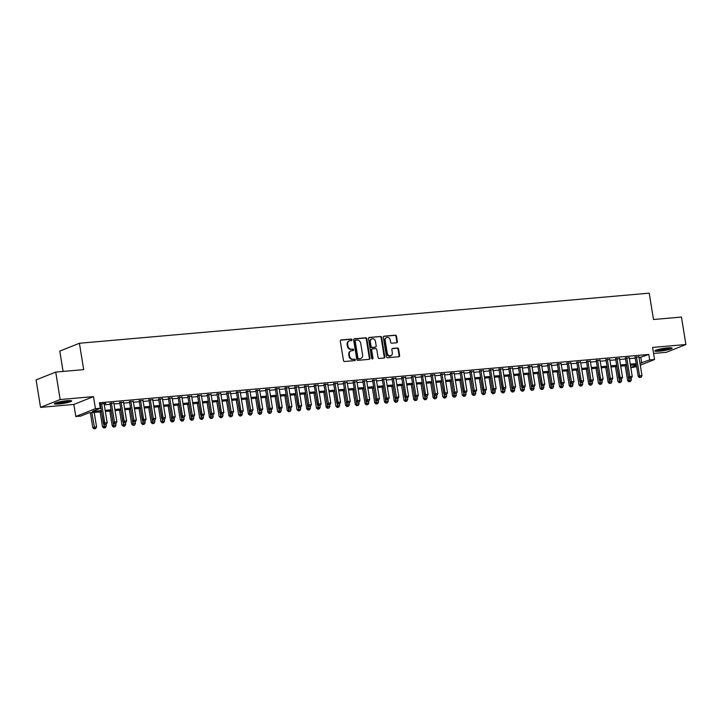 <?xml version="1.0" encoding="UTF-8"?>
<svg xmlns="http://www.w3.org/2000/svg" width="722" height="722" viewBox="0 0 722 722"><rect width="100%" height="100%" fill="white"/><g stroke="black" fill="none" stroke-linecap="round" stroke-linejoin="round"><path stroke-width="1.08" d="M352.029 339.755A0.767 0.668 68.3 0 0 351.244 339.06L341.1 339.945A1.101 0.948 68.3 0 0 340.315 341.109L343.464 360.513A1.101 0.948 68.3 0 0 344.593 361.514L354.728 360.621A0.767 0.668 68.3 0 0 354.484 359.105L353.175 359.222A3.52 3.032 68.3 0 1 349.565 356.045L349.304 354.43A3.52 3.032 68.3 0 1 351.045 350.883A3.52 3.032 68.3 0 1 351.794 350.712L353.112 350.594A0.767 0.668 68.3 0 0 352.859 349.087L351.551 349.195A3.52 3.032 68.3 0 1 347.941 346.018L347.679 344.403A3.52 3.032 68.3 0 1 349.421 340.856A3.52 3.032 68.3 0 1 350.17 340.685L351.488 340.567A0.767 0.668 68.3 0 0 352.029 339.755M351.343 340.576A0.767 0.668 68.3 0 0 350.712 339.268L340.622 340.152M354.592 360.63A0.767 0.668 68.3 0 0 353.96 359.321L353.175 359.222M352.968 350.603A0.767 0.668 68.3 0 0 352.336 349.295L351.551 349.195M667.579 347.887A8.754 1.119 170.8 0 0 654.809 350.937A8.754 1.119 170.8 0 0 659.312 351.19A8.754 1.119 170.8 0 0 672.083 348.139A8.754 1.119 170.8 0 0 667.579 347.887M67.137 400.692A8.754 1.119 170.8 0 0 54.367 403.742A8.754 1.119 170.8 0 0 58.861 403.995A8.754 1.119 170.8 0 0 71.64 400.945A8.754 1.119 170.8 0 0 67.137 400.692M396.595 342.779A1.101 0.948 68.3 0 0 397.371 341.614L396.486 336.172A1.101 0.948 68.3 0 0 395.358 335.179L384.095 336.163A1.101 0.948 68.3 0 0 383.319 337.327L386.46 356.731A1.101 0.948 68.3 0 0 387.588 357.733L398.851 356.74A1.101 0.948 68.3 0 0 399.627 355.576L398.562 348.997A1.101 0.948 68.3 0 0 397.434 348.004L392.615 348.428A1.101 0.948 68.3 0 0 391.838 349.592L392.362 352.85A2.942 2.536 68.3 0 1 387.263 353.302L385.187 340.522A2.942 2.536 68.3 0 1 390.295 340.08L390.638 342.21A1.101 0.948 68.3 0 0 391.766 343.203L396.595 342.779M639.078 357.787L648.798 354.457L649.692 359.944L654.556 359.52L640.288 365.215M55.729 372.083L60.17 399.546L40.549 407.37L36.1 379.907L55.729 372.083L83.68 369.628L79.411 343.266L649.231 293.15L653.5 319.512L681.451 317.048L685.9 344.511L652.598 347.435L654.556 359.52M40.549 407.37L73.852 404.446L93.481 396.613L60.17 399.546M93.481 396.613L95.43 408.697L100.295 408.264L92.335 411.441L101.342 410.647M648.798 354.457L99.401 402.777L100.295 408.264M366.803 338.78A1.101 0.948 68.3 0 0 365.675 337.788L354.412 338.78A1.101 0.948 68.3 0 0 353.636 339.936L356.776 359.348A1.101 0.948 68.3 0 0 357.904 360.341L369.168 359.348A1.101 0.948 68.3 0 0 369.944 358.184L366.803 338.78L366.271 338.988A1.101 0.948 68.3 0 0 365.142 337.995L353.933 338.988M369.258 337.472L380.521 336.479A1.101 0.948 68.3 0 1 381.649 337.472L384.79 356.885A1.101 0.948 68.3 0 1 384.014 358.04L379.185 358.464A1.101 0.948 68.3 0 1 378.057 357.471L376.785 349.601A1.101 0.948 68.3 0 0 375.657 348.609L372.462 348.888A1.101 0.948 68.3 0 0 371.677 350.053L373.003 358.247A0.767 0.668 68.3 0 1 371.668 358.365L368.473 338.636A1.101 0.948 68.3 0 1 369.258 337.472L368.816 337.643M653.572 353.455L666.271 352.336L685.9 344.511M104.13 403.968L105.773 403.408L99.609 404.049M113.859 403.111L110.033 403.445M123.579 402.253L119.762 402.596M133.308 401.405L129.482 401.739M143.028 400.548L139.211 400.881M152.757 399.69L148.931 400.024M162.477 398.833L158.65 399.176M172.197 397.984L168.379 398.318M181.926 397.127L178.099 397.461M191.646 396.27L187.828 396.604M201.375 395.412L197.548 395.755M211.095 394.564L207.277 394.898M220.824 393.707L216.997 394.041M230.544 392.849L226.717 393.183M240.264 391.992L236.446 392.335M249.992 391.143L246.166 391.477M259.712 390.286L255.895 390.62M269.441 389.429L265.615 389.763M279.161 388.571L275.344 388.914M288.89 387.723L285.064 388.057M298.61 386.866L294.784 387.2M308.339 386.008L304.513 386.342M318.059 385.151L314.232 385.485M327.779 384.294L323.961 384.636M337.508 383.445L333.681 383.779M347.228 382.588L343.41 382.922M356.957 381.73L353.13 382.064M366.677 380.873L362.859 381.216M376.406 380.025L372.579 380.359M386.126 379.167L382.299 379.501M395.846 378.31L392.028 378.644M405.574 377.453L401.748 377.796M415.294 376.604L411.477 376.938M425.023 375.747L421.197 376.081M434.743 374.889L430.926 375.223M444.472 374.032L440.646 374.375M454.192 373.184L450.366 373.518M463.912 372.326L460.094 372.66M473.641 371.469L469.814 371.803M483.361 370.612L479.543 370.955M493.09 369.763L489.263 370.097M502.81 368.906L498.992 369.24M512.539 368.049L508.712 368.382M522.259 367.191L518.432 367.534M531.979 366.334L528.161 366.677M541.708 365.485L537.881 365.819M551.428 364.628L547.61 364.962M561.156 363.771L557.33 364.105M570.876 362.913L567.059 363.256M580.605 362.065L576.779 362.399M590.325 361.208L586.499 361.541M600.045 360.35L596.228 360.684M609.774 359.493L605.948 359.836M619.494 358.644L615.676 358.978M629.223 357.787L625.396 358.121M99.798 405.213L100.448 405.159M104.275 404.825L110.177 404.302M113.995 403.968L119.897 403.445M123.724 403.111L129.617 402.596M133.444 402.253L139.346 401.739M143.173 401.405L149.066 400.881M152.893 400.548L158.795 400.024M162.612 399.69L168.515 399.167M172.341 398.833L178.244 398.318M182.061 397.975L187.964 397.461M191.79 397.127L197.693 396.604M201.51 396.27L207.413 395.746M211.239 395.412L217.132 394.898M220.959 394.555L226.861 394.041M230.679 393.707L236.581 393.183M240.408 392.849L246.31 392.326M250.128 391.992L256.03 391.477M259.857 391.134L265.759 390.62M269.577 390.286L275.479 389.763M279.306 389.429L285.199 388.905M289.026 388.571L294.928 388.057M298.746 387.714L304.648 387.2M308.474 386.866L314.377 386.342M318.194 386.008L324.097 385.485M327.923 385.151L333.826 384.636M337.643 384.294L343.546 383.779M347.372 383.445L353.266 382.922M357.092 382.588L362.995 382.064M366.812 381.73L372.714 381.216M376.541 380.873L382.443 380.359M386.261 380.025L392.163 379.501M395.99 379.167L401.892 378.644M405.71 378.31L411.612 377.786M415.439 377.453L421.332 376.938M425.159 376.595L431.061 376.081M434.879 375.747L440.781 375.223M444.608 374.889L450.51 374.366M454.328 374.032L460.23 373.518M464.056 373.175L469.959 372.66M473.776 372.326L479.679 371.803M483.505 371.469L489.399 370.946M493.225 370.612L499.128 370.097M502.945 369.754L508.848 369.24M512.674 368.906L518.577 368.382M522.394 368.049L528.296 367.525M532.123 367.191L538.025 366.677M541.843 366.334L547.745 365.819M551.572 365.485L557.465 364.962M561.292 364.628L567.194 364.105M571.012 363.771L576.914 363.256M580.741 362.913L586.643 362.399M590.461 362.065L596.363 361.541M600.19 361.208L606.092 360.684M609.909 360.35L615.812 359.836M619.638 359.493L625.532 358.978M629.358 358.644L635.261 358.121M99.663 404.365L100.313 404.302M638.943 356.93L635.125 357.264M79.411 343.266L59.791 351.091L63.085 371.433M636.642 366.668L630.829 367.706M101.522 411.784L88.626 412.921L80.674 416.098L75.81 416.522L95.43 408.697M73.852 404.446L75.81 416.522M639.972 363.274L649.692 359.944M105.159 410.313L111.062 409.798M114.888 409.455L120.791 408.941M124.608 408.607L130.511 408.083M134.337 407.75L140.23 407.226M144.057 406.892L149.959 406.378M153.777 406.035L159.679 405.52M163.506 405.186L169.408 404.663M173.226 404.329L179.128 403.806M182.955 403.472L188.857 402.948M192.675 402.614L198.577 402.1M202.404 401.757L208.297 401.242M212.124 400.909L218.026 400.385M221.853 400.051L227.746 399.528M231.572 399.194L237.475 398.679M241.292 398.336L247.195 397.822M251.021 397.488L256.924 396.965M260.741 396.631L266.644 396.107M270.47 395.773L276.373 395.259M280.19 394.916L286.092 394.402M289.919 394.068L295.812 393.544M299.639 393.21L305.541 392.687M309.359 392.353L315.261 391.838M319.088 391.495L324.99 390.981M328.808 390.647L334.71 390.124M338.537 389.79L344.439 389.266M348.257 388.932L354.159 388.418M357.986 388.075L363.879 387.561M367.706 387.227L373.608 386.703M377.425 386.369L383.328 385.846M387.154 385.512L393.057 384.997M396.874 384.655L402.777 384.14M406.603 383.806L412.506 383.283M416.323 382.949L422.226 382.425M426.052 382.091L431.946 381.568M435.772 381.234L441.674 380.72M445.492 380.377L451.394 379.862M455.221 379.528L461.123 379.005M464.941 378.671L470.843 378.147M474.67 377.814L480.572 377.299M484.39 376.956L490.292 376.442M494.119 376.108L500.012 375.584M503.839 375.25L509.741 374.727M513.559 374.393L519.461 373.879M523.288 373.536L529.19 373.021M533.007 372.687L538.91 372.164M542.736 371.83L548.639 371.307M552.456 370.973L558.359 370.458M562.185 370.115L568.079 369.601M571.905 369.267L577.808 368.743M581.625 368.41L587.528 367.886M591.354 367.552L597.256 367.038M601.074 366.695L606.976 366.18M610.803 365.846L616.705 365.323M620.523 364.989L626.425 364.466M630.252 364.132L636.145 363.617M636.335 364.754L630.432 365.269M625.198 365.729L627.608 380.611L628.934 380.079L626.588 365.612L620.712 366.126M616.886 366.46L610.983 366.984M605.749 367.444L608.159 382.317L609.485 381.794L607.139 367.317L601.264 367.832M597.437 368.175L591.535 368.689M586.3 369.15L588.71 384.032L590.036 383.499L587.699 369.032L581.815 369.547M577.988 369.881L572.086 370.404M566.86 370.864L569.27 385.747L570.588 385.214L568.25 370.738L562.366 371.252M558.539 371.595L552.646 372.11M547.411 372.57L549.821 387.452L551.148 386.92L548.801 372.453L542.917 372.967M539.099 373.301L533.197 373.825M527.962 374.285L530.372 389.167L531.699 388.635L529.352 374.158L523.468 374.682M519.65 375.016L513.748 375.53M508.514 375.991L510.923 390.873L512.25 390.34L509.903 375.873L504.019 376.388M500.202 376.722L494.299 377.245M489.065 377.705L491.474 392.587L492.801 392.055L490.455 377.579L484.579 378.102M480.753 378.436L474.85 378.951M469.616 379.411L472.026 394.293L473.352 393.761L471.006 379.294L465.13 379.808M461.304 380.142L455.401 380.665M450.167 381.126L452.577 396.008L453.903 395.475L451.566 380.999L445.682 381.523M441.855 381.857L435.953 382.371M430.718 382.831L433.137 397.714L434.454 397.19L432.117 382.714L426.233 383.229M422.406 383.562L416.513 384.086M411.278 384.546L413.688 399.428L415.015 398.896L412.668 384.42L406.784 384.943M402.966 385.277L397.064 385.792M391.829 386.252L394.239 401.134L395.566 400.611L393.219 386.135L387.335 386.649M382.1 387.109L384.51 401.992L385.837 401.459L383.499 386.992L377.615 387.506M372.381 387.967L374.79 402.849L376.117 402.316L373.77 387.84L367.886 388.364M362.652 388.824L365.07 403.697L366.388 403.174L364.05 388.698L358.166 389.212M352.932 389.672L355.341 404.555L356.668 404.031L354.322 389.555L348.446 390.07M343.212 390.53L345.621 405.412L346.948 404.88L344.602 390.412L338.717 390.927M334.9 391.261L328.997 391.784M323.763 392.245L326.173 407.127L327.499 406.594L325.153 392.118L319.268 392.633M315.451 392.976L309.548 393.49M304.314 393.95L306.724 408.832L308.05 408.3L305.704 393.833L299.82 394.347M296.002 394.681L290.1 395.205M284.865 395.665L287.275 410.547L288.601 410.015L286.255 395.539L280.38 396.062M276.553 396.396L270.651 396.91M265.416 397.371L267.826 412.253L269.153 411.72L266.806 397.253L260.931 397.768M257.104 398.102L251.202 398.625M245.967 399.085L248.377 413.968L249.704 413.435L247.366 398.959L241.482 399.483M237.655 399.817L231.753 400.331M226.518 400.791L228.928 415.673L230.255 415.15L227.917 400.674L222.033 401.188M218.206 401.522L212.313 402.046M207.079 402.506L209.488 417.388L210.815 416.856L208.468 402.38L202.584 402.903M198.758 403.237L192.864 403.751M187.63 404.212L190.039 419.094L191.366 418.57L189.02 404.094L183.135 404.609M179.318 404.943L173.415 405.466M168.181 405.926L170.591 420.809L171.917 420.276L169.571 405.8L163.686 406.324M159.869 406.657L153.966 407.172M148.732 407.632L151.142 422.514L152.468 421.991L150.122 407.515L144.238 408.029M140.42 408.363L134.518 408.887M129.283 409.347L131.693 424.229L133.019 423.697L130.673 409.221L124.798 409.744M120.971 410.078L115.069 410.592M109.834 411.053L112.244 425.935L113.571 425.411L111.224 410.935L105.349 411.45M630.793 367.489L636.416 365.242M640.847 357.634L641.732 363.121M349.421 340.856L348.897 341.073A3.52 3.032 68.3 0 0 347.147 344.611L347.679 344.403M351.018 349.412A3.52 3.032 68.3 0 1 347.408 346.226L347.147 344.611M351.045 350.883L350.522 351.1A3.52 3.032 68.3 0 0 348.771 354.637L349.304 354.43M352.643 359.439A3.52 3.032 68.3 0 1 349.033 356.253L348.771 354.637M369.113 359.357A1.101 0.948 68.3 0 0 369.42 358.401L366.271 338.988M355.711 340.197A0.767 0.668 68.3 0 0 355.161 341.01L357.922 358.04A0.767 0.668 68.3 0 0 358.708 358.735L360.097 358.617A3.52 3.032 68.3 0 0 360.838 358.437A3.52 3.032 68.3 0 0 362.588 354.899L360.702 343.257A3.52 3.032 68.3 0 0 357.092 340.071L355.711 340.197M355.179 340.405A0.767 0.668 68.3 0 0 354.628 341.217L355.161 341.01M360.838 358.437L360.314 358.653A3.52 3.032 68.3 0 1 359.565 358.825L358.184 358.951A0.767 0.668 68.3 0 1 357.39 358.256L354.628 341.217M368.78 337.679L380.521 336.479M383.96 358.049A1.101 0.948 68.3 0 0 384.257 357.092L381.117 337.688A1.101 0.948 68.3 0 0 379.989 336.696M371.929 349.105A1.101 0.948 68.3 0 0 371.153 350.26L372.48 358.455L373.003 358.247M372.335 359.06A0.767 0.668 68.3 0 0 372.48 358.455M375.467 341.434A2.942 2.536 68.3 0 0 370.359 341.885L371.09 346.389A1.101 0.948 68.3 0 0 372.218 347.381L375.413 347.101A1.101 0.948 68.3 0 0 376.189 345.937L375.467 341.434M371.821 338.925L371.288 339.132A2.942 2.536 68.3 0 0 369.826 342.093L370.359 341.885M375.323 347.138A1.101 0.948 68.3 0 1 374.88 347.309L371.686 347.589A1.101 0.948 68.3 0 1 370.557 346.596L369.826 342.093M386.649 337.562L386.126 337.779A2.942 2.536 68.3 0 0 384.664 340.739L385.187 340.522M390.9 355.811L390.376 356.027A2.942 2.536 68.3 0 1 386.73 353.509L384.664 340.739M398.797 356.74A1.101 0.948 68.3 0 0 399.104 355.784L398.039 349.213A1.101 0.948 68.3 0 0 396.91 348.221L392.136 348.636M396.54 342.779A1.101 0.948 68.3 0 0 396.838 341.822L395.954 336.38A1.101 0.948 68.3 0 0 394.826 335.387L383.617 336.371M90.385 412.767L92.795 427.65L96.558 426.901L94.212 412.433M91.784 412.641L94.69 428.642L94.158 428.85L95.656 428.552L94.69 428.642M96.558 426.901L95.656 428.552M94.158 428.85L92.795 427.65M100.25 403.896L103.408 423.417L104.735 422.884L101.64 403.778M105.295 424.41L106.269 424.319L105.295 424.41L104.735 422.884L107.163 422.677L104.067 403.562M103.408 423.417L104.762 424.617M106.269 424.319L107.163 422.677M70.079 400.566A7.572 0.966 -9.2 0 1 59.276 402.894A7.572 0.966 -9.2 0 1 55.72 402.894M57.525 402.344A7.012 0.893 170.8 0 0 59.457 402.235A7.012 0.893 170.8 0 0 68.193 400.611M55.034 403.174A8.691 1.11 170.8 0 0 58.744 403.102A8.691 1.11 170.8 0 0 70.819 400.62M655.486 350.369A8.691 1.11 170.8 0 0 663.482 349.755A8.691 1.11 170.8 0 0 671.261 347.805M670.521 347.76A7.572 0.966 -9.2 0 1 663.455 349.61A7.572 0.966 -9.2 0 1 656.172 350.089M657.968 349.529A7.012 0.893 170.8 0 0 668.644 347.805M100.114 411.91L102.524 426.792L106.278 426.052L106.017 424.428M101.504 411.793L104.41 427.785L103.878 428.002L105.385 427.704L104.41 427.785M106.278 426.052L105.385 427.704M103.878 428.002L102.524 426.792M114.139 426.928L115.105 426.846L114.139 426.928L113.571 425.411L116.007 425.195L115.737 423.57M116.007 425.195L115.105 426.846M113.607 427.144L112.244 425.935M119.563 410.204L121.973 425.077L125.727 424.337L125.466 422.713M120.953 410.078L123.859 426.079L123.327 426.287L124.834 425.989L123.859 426.079M125.727 424.337L124.834 425.989M123.327 426.287L121.973 425.077M133.579 425.222L134.554 425.132L133.579 425.222L133.019 423.697L135.447 423.48L135.185 421.856M135.447 423.48L134.554 425.132M133.056 425.429L131.693 424.229M109.97 403.038L113.128 422.56L114.455 422.027L111.359 402.921M115.024 423.552L115.989 423.471L115.024 423.552L114.455 422.027L116.892 421.819L113.796 402.705M113.128 422.56L114.491 423.769M115.989 423.471L116.892 421.819M119.69 402.19L122.857 421.702L124.184 421.179L121.088 402.064M124.744 422.695L125.718 422.614L124.744 422.695L124.184 421.179L126.612 420.962L123.516 401.847M122.857 421.702L124.211 422.911M125.718 422.614L126.612 420.962M129.418 401.333L132.577 420.854L133.904 420.321L130.808 401.206M134.463 421.847L135.438 421.756L134.463 421.847L133.904 420.321L136.332 420.105L133.236 400.999M132.577 420.854L133.94 422.054M135.438 421.756L136.332 420.105M139.138 400.475L142.306 419.996L143.633 419.464L140.537 400.358M144.192 420.989L145.167 420.899L144.192 420.989L143.633 419.464L146.061 419.247L142.965 400.141M142.306 419.996L143.66 421.197M145.167 420.899L146.061 419.247M139.012 408.49L141.422 423.372L145.176 422.632L144.914 421.007M140.402 408.372L143.308 424.365L142.775 424.572L144.283 424.283L143.308 424.365M145.176 422.632L144.283 424.283M142.775 424.572L141.422 423.372M148.867 399.618L152.026 419.139L153.353 418.607L150.257 399.501M153.912 420.132L154.887 420.051L153.912 420.132L153.353 418.607L155.781 418.399L152.685 399.284M152.026 419.139L153.389 420.348M154.887 420.051L155.781 418.399M153.028 423.507L154.003 423.426L153.028 423.507L152.468 421.991L154.896 421.774L154.634 420.15M154.896 421.774L154.003 423.426M152.504 423.724L151.142 422.514M158.587 398.77L161.746 418.282L163.073 417.758L159.977 398.643M163.641 419.274L164.607 419.193L163.641 419.274L163.073 417.758L165.509 417.542L162.414 398.427M161.746 418.282L163.109 419.491M164.607 419.193L165.509 417.542M158.452 406.784L160.862 421.657L164.625 420.917L164.363 419.292M159.851 406.657L162.757 422.659L162.224 422.866L163.723 422.569L162.757 422.659M164.625 420.917L163.723 422.569M162.224 422.866L160.862 421.657M168.316 397.912L171.475 417.433L172.802 416.901L169.706 397.786M173.361 418.426L174.336 418.336L173.361 418.426L172.802 416.901L175.229 416.684L172.134 397.578M171.475 417.433L172.829 418.634M174.336 418.336L175.229 416.684M172.477 421.801L173.451 421.711L172.477 421.801L171.917 420.276L174.345 420.06L174.083 418.435M174.345 420.06L173.451 421.711M171.944 422.009L170.591 420.809M178.036 397.055L181.195 416.576L182.522 416.043L179.426 396.938M183.09 417.569L184.056 417.478L183.09 417.569L182.522 416.043L184.958 415.827L181.863 396.721M181.195 416.576L182.558 417.776M184.056 417.478L184.958 415.827M177.901 405.069L180.31 419.951L184.074 419.211L183.803 417.578M179.291 404.952L182.206 420.944L181.673 421.152L183.171 420.863L182.206 420.944M184.074 419.211L183.171 420.863M181.673 421.152L180.31 419.951M187.756 396.197L190.924 415.719L192.251 415.186L189.155 396.08M192.81 416.711L193.785 416.63L192.81 416.711L192.251 415.186L194.678 414.979L191.583 395.864M190.924 415.719L192.278 416.928M193.785 416.63L194.678 414.979M191.926 420.087L192.9 420.005L191.926 420.087L191.366 418.57L193.794 418.354L193.532 416.729M193.794 418.354L192.9 420.005M191.393 420.303L190.039 419.094M197.485 395.349L200.644 414.861L201.97 414.338L198.875 395.223M202.53 415.854L203.505 415.773L202.53 415.854L201.97 414.338L204.398 414.121L201.303 395.006M200.644 414.861L202.007 416.071M203.505 415.773L204.398 414.121M197.35 403.363L199.759 418.237L203.514 417.497L203.252 415.872M198.74 403.237L201.646 419.229L201.122 419.446L202.62 419.148L201.646 419.229M203.514 417.497L202.62 419.148M201.122 419.446L199.759 418.237M207.205 394.492L210.373 414.004L211.699 413.48L208.604 394.365M212.259 415.006L213.234 414.915L212.259 415.006L211.699 413.48L214.127 413.264L211.032 394.158M210.373 414.004L211.726 415.213M213.234 414.915L214.127 413.264M211.375 418.381L212.349 418.291L211.375 418.381L210.815 416.856L213.243 416.639L212.981 415.015M213.243 416.639L212.349 418.291M210.842 418.589L209.488 417.388M216.934 393.634L220.093 413.155L221.419 412.623L218.324 393.508M221.979 414.148L222.954 414.058L221.979 414.148L221.419 412.623L223.847 412.406L220.751 393.3M220.093 413.155L221.455 414.356M222.954 414.058L223.847 412.406M216.799 401.649L219.208 416.531L222.963 415.791L222.701 414.157M218.188 401.531L221.094 417.524L220.571 417.731L222.069 417.433L221.094 417.524M222.963 415.791L222.069 417.433M220.571 417.731L219.208 416.531M226.654 392.777L229.813 412.298L231.139 411.766L228.044 392.66M231.708 413.291L232.674 413.21L231.708 413.291L231.139 411.766L233.576 411.558L230.48 392.443M229.813 412.298L231.175 413.498M232.674 413.21L233.576 411.558M230.823 416.666L231.789 416.585L230.823 416.666L230.255 415.15L232.692 414.933L232.43 413.309M232.692 414.933L231.789 416.585M230.291 416.883L228.928 415.673M236.383 391.929L239.542 411.441L240.868 410.917L237.773 391.802M241.428 412.433L242.402 412.352L241.428 412.433L240.868 410.917L243.296 410.701L240.2 391.586M239.542 411.441L240.895 412.65M242.402 412.352L243.296 410.701M236.247 399.943L238.657 414.816L242.412 414.076L242.15 412.452M237.637 399.817L240.543 415.809L240.011 416.025L241.518 415.728L240.543 415.809M242.412 414.076L241.518 415.728M240.011 416.025L238.657 414.816M246.103 391.071L249.261 410.583L250.588 410.06L247.493 390.945M251.157 411.585L252.122 411.495L251.157 411.585L250.588 410.06L253.025 409.843L249.929 390.728M249.261 410.583L250.624 411.793M252.122 411.495L253.025 409.843M250.272 414.96L251.238 414.87L250.272 414.96L249.704 413.435L252.14 413.219L251.87 411.594M252.14 413.219L251.238 414.87M249.74 415.168L248.377 413.968M255.823 390.214L258.99 409.735L260.317 409.203L257.222 390.088M260.877 410.728L261.851 410.637L260.877 410.728L260.317 409.203L262.745 408.986L259.649 389.88M258.99 409.735L260.344 410.935M261.851 410.637L262.745 408.986M255.696 398.228L258.106 413.11L261.86 412.37L261.599 410.737M257.086 398.102L259.992 414.103L259.46 414.311L260.967 414.013L259.992 414.103M261.86 412.37L260.967 414.013M259.46 414.311L258.106 413.11M265.552 389.357L268.71 408.878L270.037 408.345L266.941 389.239M270.597 409.87L271.571 409.789L270.597 409.87L270.037 408.345L272.465 408.138L269.369 389.023M268.71 408.878L270.073 410.078M271.571 409.789L272.465 408.138M269.712 413.246L270.687 413.164L269.712 413.246L269.153 411.72L271.58 411.513L271.319 409.888M271.58 411.513L270.687 413.164M269.189 413.462L267.826 412.253M275.272 388.499L278.439 408.02L279.766 407.497L276.67 388.382M280.326 409.013L281.3 408.932L280.326 409.013L279.766 407.497L282.194 407.28L279.098 388.165M278.439 408.02L279.793 409.23M281.3 408.932L282.194 407.28M275.145 396.522L277.555 411.396L281.309 410.656L281.048 409.031M276.535 396.396L279.441 412.388L278.909 412.605L280.416 412.307L279.441 412.388M281.309 410.656L280.416 412.307M278.909 412.605L277.555 411.396M285 387.651L288.159 407.163L289.486 406.639L286.39 387.524M290.045 408.156L291.02 408.074L290.045 408.156L289.486 406.639L291.914 406.423L288.818 387.308M288.159 407.163L289.522 408.372M291.02 408.074L291.914 406.423M289.161 411.54L290.136 411.45L289.161 411.54L288.601 410.015L291.029 409.798L290.767 408.174M291.029 409.798L290.136 411.45M288.638 411.748L287.275 410.547M294.72 386.793L297.879 406.315L299.206 405.782L296.11 386.667M299.774 407.307L300.749 407.217L299.774 407.307L299.206 405.782L301.643 405.565L298.547 386.46M297.879 406.315L299.242 407.515M300.749 407.217L301.643 405.565M294.585 394.808L296.995 409.69L300.758 408.941L300.496 407.316M295.984 394.681L298.89 410.683L298.357 410.89L299.865 410.592L298.89 410.683M300.758 408.941L299.865 410.592M298.357 410.89L296.995 409.69M304.449 385.936L307.608 405.457L308.935 404.925L305.839 385.819M309.494 406.45L310.469 406.36L309.494 406.45L308.935 404.925L311.363 404.717L308.267 385.602M307.608 405.457L308.962 406.657M310.469 406.36L311.363 404.717M308.61 409.825L309.585 409.744L308.61 409.825L308.05 408.3L310.478 408.092L310.216 406.468M310.478 408.092L309.585 409.744M308.077 410.042L306.724 408.832M314.169 385.079L317.328 404.6L318.655 404.067L315.559 384.961M319.223 405.593L320.189 405.511L319.223 405.593L318.655 404.067L321.091 403.86L317.996 384.745M317.328 404.6L318.691 405.809M320.189 405.511L321.091 403.86M314.034 393.093L316.444 407.975L320.207 407.235L319.936 405.611M315.433 392.976L318.339 408.968L317.806 409.184L319.305 408.887L318.339 408.968M320.207 407.235L319.305 408.887M317.806 409.184L316.444 407.975M323.889 384.23L327.057 403.742L328.384 403.219L325.288 384.104M328.943 404.735L329.918 404.654L328.943 404.735L328.384 403.219L330.811 403.002L327.716 383.887M327.057 403.742L328.411 404.952M329.918 404.654L330.811 403.002M328.059 408.12L329.033 408.029L328.059 408.12L327.499 406.594L329.927 406.378L329.665 404.753M329.927 406.378L329.033 408.029M327.526 408.327L326.173 407.127M333.618 383.373L336.777 402.894L338.104 402.362L335.008 383.247M338.663 403.887L339.638 403.797L338.663 403.887L338.104 402.362L340.531 402.145L337.445 383.039M336.777 402.894L338.14 404.094M339.638 403.797L340.531 402.145M333.483 391.387L335.892 406.269L339.656 405.52L339.385 403.896M334.873 391.261L337.779 407.262L337.255 407.47L338.753 407.172L337.779 407.262M339.656 405.52L338.753 407.172M337.255 407.47L335.892 406.269M347.508 406.405L348.482 406.324L347.508 406.405L346.948 404.88L349.376 404.672L349.114 403.047M349.376 404.672L348.482 406.324M346.975 406.621L345.621 405.412M357.228 405.547L358.202 405.466L357.228 405.547L356.668 404.031L359.096 403.815L358.834 402.19M359.096 403.815L358.202 405.466M356.704 405.764L355.341 404.555M343.338 382.516L346.506 402.037L347.833 401.504L344.737 382.398M348.392 403.029L349.367 402.939L348.392 403.029L347.833 401.504L350.26 401.297L347.165 382.182M346.506 402.037L347.86 403.237M349.367 402.939L350.26 401.297M353.067 381.658L356.226 401.179L357.552 400.647L354.457 381.541M358.112 402.172L359.087 402.091L358.112 402.172L357.552 400.647L359.98 400.439L356.885 381.324M356.226 401.179L357.589 402.389M359.087 402.091L359.98 400.439M362.787 380.81L365.946 400.322L367.272 399.798L364.177 380.684M367.841 401.315L368.816 401.233L367.841 401.315L367.272 399.798L369.709 399.582L366.614 380.467M365.946 400.322L367.308 401.531M368.816 401.233L369.709 399.582M366.957 404.699L367.931 404.609L366.957 404.699L366.388 403.174L368.825 402.957L368.563 401.333M368.825 402.957L367.931 404.609M366.424 404.907L365.07 403.697M372.516 379.952L375.675 399.474L377.001 398.941L373.906 379.826M377.561 400.466L378.536 400.376L377.561 400.466L377.001 398.941L379.429 398.724L376.333 379.619M375.675 399.474L377.028 400.674M378.536 400.376L379.429 398.724M376.676 403.842L377.651 403.751L376.676 403.842L376.117 402.316L378.545 402.1L378.283 400.475M378.545 402.1L377.651 403.751M376.144 404.049L374.79 402.849M382.236 379.095L385.395 398.616L386.721 398.084L383.626 378.978M387.29 399.609L388.255 399.519L387.29 399.609L386.721 398.084L389.158 397.867L386.062 378.761M385.395 398.616L386.757 399.817M388.255 399.519L389.158 397.867M386.405 402.984L387.371 402.903L386.405 402.984L385.837 401.459L388.274 401.252L388.003 399.627M388.274 401.252L387.371 402.903M385.873 403.192L384.51 401.992M391.965 378.238L395.124 397.759L396.45 397.226L393.355 378.12M397.01 398.752L397.984 398.67L397.01 398.752L396.45 397.226L398.878 397.019L395.782 377.904M395.124 397.759L396.477 398.968M397.984 398.67L398.878 397.019M396.125 402.127L397.1 402.046L396.125 402.127L395.566 400.611L397.993 400.394L397.732 398.77M397.993 400.394L397.1 402.046M395.593 402.344L394.239 401.134M401.685 377.389L404.843 396.901L406.17 396.378L403.075 377.263M406.739 397.894L407.704 397.813L406.739 397.894L406.17 396.378L408.607 396.161L405.511 377.046M404.843 396.901L406.206 398.111M407.704 397.813L408.607 396.161M401.549 385.404L403.959 400.277L407.722 399.537L407.452 397.912M402.939 385.277L405.854 401.279L405.322 401.486L406.82 401.188L405.854 401.279M407.722 399.537L406.82 401.188M405.322 401.486L403.959 400.277M411.405 376.532L414.572 396.053L415.899 395.521L412.803 376.406M416.459 397.046L417.433 396.956L416.459 397.046L415.899 395.521L418.327 395.304L415.231 376.198M414.572 396.053L415.926 397.253M417.433 396.956L418.327 395.304M415.574 400.421L416.549 400.331L415.574 400.421L415.015 398.896L417.442 398.679L417.181 397.055M417.442 398.679L416.549 400.331M415.042 400.629L413.688 399.428M421.134 375.675L424.292 395.196L425.619 394.663L422.523 375.548M426.179 396.188L427.153 396.098L426.179 396.188L425.619 394.663L428.047 394.447L424.951 375.341M424.292 395.196L425.655 396.396M427.153 396.098L428.047 394.447M420.998 383.689L423.408 398.571L427.162 397.831L426.901 396.197M422.388 383.572L425.294 399.564L424.771 399.771L426.269 399.483L425.294 399.564M427.162 397.831L426.269 399.483M424.771 399.771L423.408 398.571M430.853 374.817L434.021 394.338L435.339 393.806L432.243 374.7M435.907 395.331L436.882 395.25L435.907 395.331L435.339 393.806L437.776 393.598L434.68 374.483M434.021 394.338L435.375 395.548M436.882 395.25L437.776 393.598M435.023 398.706L435.998 398.625L435.023 398.706L434.454 397.19L436.891 396.974L436.63 395.349M436.891 396.974L435.998 398.625M434.491 398.923L433.137 397.714M440.582 373.969L443.741 393.481L445.068 392.958L441.972 373.843M445.627 394.474L446.602 394.392L445.627 394.474L445.068 392.958L447.496 392.741L444.4 373.626M443.741 393.481L445.095 394.69M446.602 394.392L447.496 392.741M440.447 381.983L442.857 396.856L446.611 396.116L446.349 394.492M441.837 381.857L444.743 397.849L444.21 398.066L445.718 397.768L444.743 397.849M446.611 396.116L445.718 397.768M444.21 398.066L442.857 396.856M450.302 373.112L453.461 392.624L454.788 392.1L451.692 372.985M455.356 393.625L456.322 393.535L455.356 393.625L454.788 392.1L457.225 391.884L454.129 372.778M453.461 392.624L454.824 393.833M456.322 393.535L457.225 391.884M454.472 397.001L455.438 396.91L454.472 397.001L453.903 395.475L456.34 395.259L456.078 393.634M456.34 395.259L455.438 396.91M453.939 397.208L452.577 396.008M460.031 372.254L463.19 391.775L464.517 391.243L461.421 372.128M465.076 392.768L466.051 392.678L465.076 392.768L464.517 391.243L466.944 391.026L463.849 371.92M463.19 391.775L464.544 392.976M466.051 392.678L466.944 391.026M459.896 380.268L462.306 395.151L466.06 394.411L465.798 392.777M461.286 380.151L464.192 396.143L463.659 396.351L465.167 396.053L464.192 396.143M466.06 394.411L465.167 396.053M463.659 396.351L462.306 395.151M469.751 371.397L472.91 390.918L474.237 390.385L471.141 371.279M474.805 391.911L475.771 391.829L474.805 391.911L474.237 390.385L476.673 390.178L473.578 371.063M472.91 390.918L474.273 392.118M475.771 391.829L476.673 390.178M473.921 395.286L474.886 395.205L473.921 395.286L473.352 393.761L475.789 393.553L475.518 391.929M475.789 393.553L474.886 395.205M473.388 395.503L472.026 394.293M479.471 370.548L482.639 390.06L483.966 389.537L480.87 370.422M484.525 391.053L485.5 390.972L484.525 391.053L483.966 389.537L486.393 389.32L483.298 370.205M482.639 390.06L483.993 391.27M485.5 390.972L486.393 389.32M479.345 378.563L481.754 393.436L485.509 392.696L485.247 391.071M480.735 378.436L483.641 394.429L483.108 394.645L484.615 394.347L483.641 394.429M485.509 392.696L484.615 394.347M483.108 394.645L481.754 393.436M489.2 369.691L492.359 389.203L493.686 388.68L490.59 369.565M494.245 390.196L495.22 390.115L494.245 390.196L493.686 388.68L496.113 388.463L493.018 369.348M492.359 389.203L493.722 390.412M495.22 390.115L496.113 388.463M493.361 393.58L494.335 393.49L493.361 393.58L492.801 392.055L495.229 391.838L494.967 390.214M495.229 391.838L494.335 393.49M492.837 393.788L491.474 392.587M498.92 368.834L502.088 388.355L503.405 387.822L500.31 368.707M503.974 389.348L504.949 389.257L503.974 389.348L503.405 387.822L505.842 387.606L502.747 368.5M502.088 388.355L503.442 389.555M504.949 389.257L505.842 387.606M498.794 376.848L501.203 391.73L504.958 390.99L504.696 389.357M500.184 376.722L503.09 392.723L502.557 392.93L504.064 392.633L503.09 392.723M504.958 390.99L504.064 392.633M502.557 392.93L501.203 391.73M508.649 367.976L511.808 387.497L513.134 386.965L510.039 367.859M513.694 388.49L514.669 388.409L513.694 388.49L513.134 386.965L515.562 386.757L512.467 367.642M511.808 387.497L513.162 388.698M514.669 388.409L515.562 386.757M512.81 391.865L513.784 391.784L512.81 391.865L512.25 390.34L514.678 390.133L514.416 388.508M514.678 390.133L513.784 391.784M512.277 392.082L510.923 390.873M518.369 367.119L521.528 386.64L522.854 386.117L519.759 367.002M523.423 387.633L524.389 387.552L523.423 387.633L522.854 386.117L525.291 385.9L522.196 366.785M521.528 386.64L522.89 387.849M524.389 387.552L525.291 385.9M518.234 375.142L520.643 390.015L524.407 389.275L524.145 387.651M519.632 375.016L522.538 391.008L522.006 391.225L523.504 390.927L522.538 391.008M524.407 389.275L523.504 390.927M522.006 391.225L520.643 390.015M528.098 366.271L531.257 385.783L532.583 385.259L529.488 366.144M533.143 386.775L534.118 386.694L533.143 386.775L532.583 385.259L535.011 385.043L531.915 365.928M531.257 385.783L532.61 386.992M534.118 386.694L535.011 385.043M532.258 390.16L533.233 390.07L532.258 390.16L531.699 388.635L534.127 388.418L533.865 386.793M534.127 388.418L533.233 390.07M531.726 390.367L530.372 389.167M537.818 365.413L540.977 384.934L542.303 384.402L539.208 365.287M542.872 385.927L543.837 385.837L542.872 385.927L542.303 384.402L544.74 384.185L541.644 365.079M540.977 384.934L542.339 386.135M543.837 385.837L544.74 384.185M537.682 373.427L540.092 388.31L543.856 387.561L543.585 385.936M539.072 373.301L541.987 389.302L541.455 389.51L542.953 389.212L541.987 389.302M543.856 387.561L542.953 389.212M541.455 389.51L540.092 388.31M547.538 364.556L550.706 384.077L552.032 383.544L548.937 364.439M552.592 385.07L553.566 384.979L552.592 385.07L552.032 383.544L554.46 383.337L551.364 364.222M550.706 384.077L552.059 385.277M553.566 384.979L554.46 383.337M551.707 388.445L552.682 388.364L551.707 388.445L551.148 386.92L553.575 386.712L553.314 385.088M553.575 386.712L552.682 388.364M551.175 388.662L549.821 387.452M557.267 363.698L560.425 383.22L561.752 382.687L558.657 363.581M562.312 384.212L563.286 384.131L562.312 384.212L561.752 382.687L564.18 382.479L561.084 363.365M560.425 383.22L561.788 384.429M563.286 384.131L564.18 382.479M557.131 371.713L559.541 386.595L563.295 385.855L563.034 384.23M558.521 371.595L561.427 387.588L560.904 387.804L562.402 387.506L561.427 387.588M563.295 385.855L562.402 387.506M560.904 387.804L559.541 386.595M566.987 362.85L570.154 382.362L571.472 381.839L568.376 362.724M572.041 383.355L573.015 383.274L572.041 383.355L571.472 381.839L573.909 381.622L570.813 362.507M570.154 382.362L571.508 383.572M573.015 383.274L573.909 381.622M571.156 386.739L572.131 386.649L571.156 386.739L570.588 385.214L573.024 384.997L572.763 383.373M573.024 384.997L572.131 386.649M570.624 386.947L569.27 385.747M576.716 361.993L579.874 381.514L581.201 380.981L578.105 361.866M581.761 382.507L582.735 382.416L581.761 382.507L581.201 380.981L583.629 380.765L580.533 361.659M579.874 381.514L581.228 382.714M582.735 382.416L583.629 380.765M576.58 370.007L578.99 384.889L582.744 384.14L582.483 382.516M577.97 369.881L580.876 385.882L580.353 386.089L581.851 385.792L580.876 385.882M582.744 384.14L581.851 385.792M580.353 386.089L578.99 384.889M586.435 361.135L589.594 380.656L590.921 380.124L587.825 361.018M591.489 381.649L592.455 381.559L591.489 381.649L590.921 380.124L593.358 379.916L590.262 360.801M589.594 380.656L590.957 381.857M592.455 381.559L593.358 379.916M590.605 385.025L591.571 384.943L590.605 385.025L590.036 383.499L592.473 383.292L592.211 381.667M592.473 383.292L591.571 384.943M590.073 385.241L588.71 384.032M596.164 360.278L599.323 379.799L600.65 379.267L597.554 360.161M601.209 380.792L602.184 380.711L601.209 380.792L600.65 379.267L603.078 379.059L599.982 359.944M599.323 379.799L600.677 381.008M602.184 380.711L603.078 379.059M596.029 368.292L598.439 383.174L602.193 382.434L601.931 380.81M597.419 368.175L600.325 384.167L599.792 384.384L601.3 384.086L600.325 384.167M602.193 382.434L601.3 384.086M599.792 384.384L598.439 383.174M605.884 359.43L609.043 378.942L610.37 378.418L607.274 359.303M610.938 379.934L611.904 379.853L610.938 379.934L610.37 378.418L612.807 378.202L609.711 359.087M609.043 378.942L610.406 380.151M611.904 379.853L612.807 378.202M610.054 383.319L611.02 383.229L610.054 383.319L609.485 381.794L611.922 381.577L611.651 379.952M611.922 381.577L611.02 383.229M609.521 383.526L608.159 382.317M615.604 358.572L618.772 378.093L620.099 377.561L617.003 358.446M620.658 379.086L621.633 378.996L620.658 379.086L620.099 377.561L622.526 377.344L619.431 358.238M618.772 378.093L620.126 379.294M621.633 378.996L622.526 377.344M615.478 366.586L617.888 381.469L621.642 380.72L621.38 379.095M616.868 366.46L619.774 382.461L619.241 382.669L620.749 382.371L619.774 382.461M621.642 380.72L620.749 382.371M619.241 382.669L617.888 381.469M625.333 357.715L628.492 377.236L629.819 376.703L626.723 357.598M630.378 378.229L631.353 378.138L630.378 378.229L629.819 376.703L632.246 376.487L629.151 357.381M628.492 377.236L629.855 378.436M631.353 378.138L632.246 376.487M629.494 381.604L630.468 381.523L629.494 381.604L628.934 380.079L631.362 379.871L631.1 378.247M631.362 379.871L630.468 381.523M628.97 381.812L627.608 380.611M635.053 356.858L638.221 376.379L639.539 375.846L636.452 356.74M640.107 377.371L641.082 377.29L640.107 377.371L639.539 375.846L641.975 375.639L638.88 356.524M638.221 376.379L639.575 377.588M641.082 377.29L641.975 375.639M350.712 339.268L351.244 339.06M353.96 359.321L354.484 359.105M352.336 349.295L352.859 349.087M347.408 346.226L347.941 346.018M349.033 356.253L349.565 356.045M369.42 358.401L369.944 358.184M365.142 337.995L365.675 337.788M357.39 358.256L357.922 358.04M358.184 358.951L358.708 358.735M359.565 358.825L360.097 358.617M381.117 337.688L381.649 337.472M384.257 357.092L384.79 356.885M371.153 350.26L371.677 350.053M370.557 346.596L371.09 346.389M371.686 347.589L372.218 347.381M374.88 347.309L375.413 347.101M386.73 353.509L387.263 353.302M396.91 348.221L397.434 348.004M398.039 349.213L398.562 348.997M399.104 355.784L399.627 355.576M394.826 335.387L395.358 335.179M395.954 336.38L396.486 336.172M396.838 341.822L397.371 341.614M355.016 340.441L355.54 340.233M371.695 349.159L372.227 348.943M375.115 347.255L375.648 347.047"/></g></svg>
